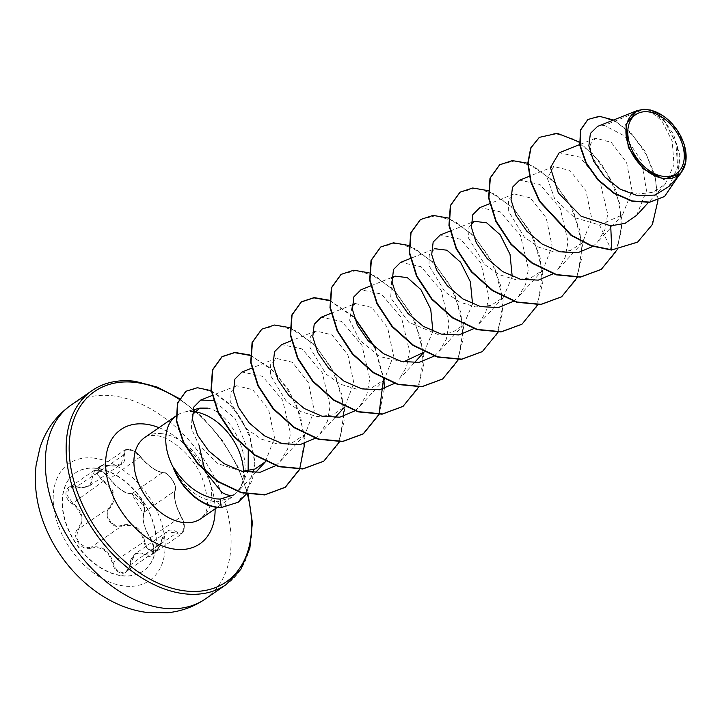<?xml version="1.0" encoding="UTF-8"?>
<svg xmlns="http://www.w3.org/2000/svg" width="722" height="722" viewBox="0 0 722 722"><rect width="100%" height="100%" fill="white"/><g stroke="black" fill="none" stroke-linecap="round" stroke-linejoin="round"><path stroke-width="0.54" stroke-dasharray="3.61 2.71" d="M121.883 575.596A59.637 39.566 55.4 0 0 143.299 570.994A59.637 39.566 55.4 0 0 149.77 513.252A59.637 39.566 55.4 0 0 96.901 468.262A59.637 39.566 55.4 0 0 75.485 472.865A59.637 39.566 55.4 0 0 69.014 530.607A59.637 39.566 55.4 0 0 121.883 575.596M121.621 575.768A59.637 39.566 55.4 0 0 143.037 571.165A59.637 39.566 55.4 0 0 149.508 513.423A59.637 39.566 55.4 0 0 96.649 468.443A59.637 39.566 55.4 0 0 75.223 473.045A59.637 39.566 55.4 0 0 68.752 530.787A59.637 39.566 55.4 0 0 121.621 575.768M91.062 548.07C101.405 546.031 108.462 550.967 112.226 562.871C113.895 568.792 117.081 572.248 121.774 573.259C126.359 573.412 129.103 570.705 130.023 565.127C132.406 553.973 137.532 550.579 145.393 554.947C153.272 561.138 157.143 546.879 150.05 537.845C143.804 527.565 141.864 519.235 144.238 512.873C148.1 507.999 137.135 491.863 131.088 493.487C124.166 493.162 117.099 488.225 109.897 478.668C106.576 473.903 102.533 471.042 97.768 470.076C93.246 469.851 91.36 471.962 92.1 476.394C93.138 485.157 88.021 488.55 76.749 486.565C65.449 482.738 61.596 497.016 72.11 503.685C81.803 511.6 83.743 519.93 77.922 528.675C70.639 535.895 81.595 552.041 91.062 548.07L91.107 547.231L88.264 547.673C77.796 544.605 74.61 538.35 78.716 528.928C84.673 519.867 82.651 511.185 72.651 502.9L66.857 494.886L69.276 487.639L77.028 486.736L82.254 487.531L89.925 485.626L94.438 470.979L102.037 471.439L109.825 478.298C115.43 486.132 121.639 491.177 128.462 493.433L131.891 493.731C137.487 492.278 147.829 507.503 144.301 512.024C141.792 518.712 143.813 527.376 150.356 538.034L153.822 547.655L151.521 554.812L148.055 555.263L145.961 554.18L135.628 553.494L126.386 571.445L122.081 572.483C117.659 571.517 114.681 568.25 113.155 562.655C109.157 550.326 101.811 545.182 91.107 547.231L121.792 526.031C133.299 523.405 140.655 528.549 143.84 541.455C145.158 547.141 148.037 550.48 152.477 551.473L156.864 550.39L166.963 531.843L176.637 532.98L178.641 534.127L181.962 533.775L184.245 526.591L181.375 517.051C187.07 525.381 183.587 538.143 177.242 532.258C169.462 527.141 163.903 530.814 160.573 543.296C159.499 548.377 156.909 550.868 152.802 550.76C148.624 549.821 145.943 546.671 144.761 541.292C141.331 527.962 133.678 522.611 121.801 525.237C112.912 529.172 103.12 514.687 110.132 507.999C117.045 497.999 114.942 488.965 103.824 480.897C93.977 475.446 97.452 462.667 107.948 465.681C120.827 467.251 126.377 463.578 124.599 454.652C123.67 450.952 125.204 449.201 129.211 449.391C133.498 450.266 137.234 452.694 140.42 456.674C148.967 466.484 156.62 471.845 163.398 472.748C168.127 471.674 177.937 486.15 175.076 489.967C173.289 496.429 175.392 505.463 181.375 517.051M163.398 472.748A0.722 0.641 -93.2 0 0 162.576 472.531L159.499 471.98C153.109 469.363 146.774 464.408 140.51 457.089L132.505 450.429L124.888 449.941L121.314 463.93L113.291 466.087L107.713 465.528L99.762 466.565L97.289 473.876L103.336 481.691C114.148 489.381 116.17 498.054 109.392 507.728C103.156 513.712 109.897 527.25 118.841 526.546L121.792 526.031L121.801 525.237M242.041 471.349L217.954 463.686L199.119 445.465L191.366 428.498L192.214 414.672M194.11 411.693A49.331 32.725 55.4 0 0 183.785 412.262A49.331 32.725 55.4 0 0 176.583 415.529M205.391 471.872L204.967 470.934M173.46 468.208C183.686 487.242 197.052 498.324 213.568 501.456L217.502 501.718L231.717 497.35L240.002 488.252A49.331 32.725 55.4 0 0 243.494 471.349M636.651 215.327L646.515 190.734L641.398 160.744L624.738 136.079L604.449 125.402L643.898 109.275M647.932 109.627L661.83 120.755L672.227 141.232L673.996 164.824L665.124 184.254L652.832 192.368L637.526 194.101L621.407 189.543L606.949 179.904L590.569 154.409L590.578 143.958L595.65 138.2L611.191 142.315L626.606 162.549L632.048 190.698L622.572 214.822L599.495 224.975L574.306 217.539L554.677 198.812L547.366 178.343L553.738 166.511L569.884 170.419L585.858 190.527L591.769 218.613L582.582 242.592L570.344 250.597L555.001 252.14L538.883 247.267L524.407 237.213L508.279 210.788L508.586 199.949L514.082 193.911L530.246 197.837L546.211 217.936L552.113 246.022L542.926 269.992L530.679 278.015L515.346 279.54L499.236 274.676L484.751 264.622L468.623 238.206L468.93 227.358L474.435 221.32M512.205 276.526L503.279 297.401L491.023 305.415L475.699 306.949L459.58 302.076L445.086 292.013L428.976 265.615L429.283 254.767L434.779 248.72L410.304 258.512M472.558 303.935L463.623 324.801L452.252 332.499L438.046 334.521L408.751 322.292L390.674 297.816L391.838 278.394M432.911 331.335L423.976 352.21M403.408 361.902L379.555 356.524L359.529 340.089L349.619 320.189L352.183 305.794M355.477 303.538L371.622 307.437L387.606 327.562L393.508 355.63L384.321 379.61L372.092 387.615L356.749 389.158L340.631 384.294L326.145 374.231L310.018 347.823L310.325 336.984L315.821 330.938L331.976 334.846L347.941 354.944L353.852 383.048L344.665 407.009L332.427 415.033L317.084 416.558L300.975 411.693L286.481 401.631L270.362 375.232L270.678 364.384L276.174 358.338L292.329 362.254L308.303 382.371L314.205 410.466L305.009 434.418L292.762 442.442L277.438 443.967L261.31 439.084L246.816 429.03L230.715 402.623L231.022 391.784L236.518 385.747L252.673 389.654L268.647 409.762L274.55 437.857L265.362 461.827M233.639 494.94L239.271 490.301L248.133 470.934M248.26 450.501L235.065 418.462L213.315 400.457M275.623 465.69L280.145 461.575L287.636 449.012L290.497 433.408L282.609 400.114L262.474 376.306L241.987 372.01M315.261 438.281L319.792 434.166L327.283 421.63L330.144 405.99L322.265 372.714L302.13 348.916L281.634 344.602M354.908 410.881L359.448 406.757L366.947 394.194L369.799 378.581L361.912 345.287L341.777 321.498L321.29 317.202M414.22 362.859L399.104 379.357L406.585 366.812L409.455 351.181L401.567 317.897L381.433 294.098L360.946 289.793M434.211 356.063L438.75 351.948L446.241 339.403L449.102 323.781L441.223 290.497L421.088 266.698L400.593 262.393M503.279 297.401L478.406 324.548L485.897 311.994L488.749 296.363L480.87 263.079L460.726 239.289L440.249 234.993M513.523 301.264L518.053 297.139L525.544 284.585L528.405 268.972L520.526 235.688L500.382 211.88L479.904 207.593M557.709 269.73L565.2 257.185L568.061 241.554L560.173 208.27L540.038 184.48L519.551 180.175M592.825 246.446L597.365 242.33L604.856 229.786L607.716 214.163L599.82 180.87L579.694 157.08L559.207 152.775M604.449 125.402L597.572 126.395M668.897 186.484L677.723 167.08L675.837 143.127L664.881 121.828L649.863 109.915M664.294 116.693L676.848 129.752L684.627 146.124M599.495 224.975L611.444 250.056M637.544 242.105L651.415 226.049L657.498 203.956L655.576 179.11L646.632 155.068L632.634 135.113L616.254 121.801L600.406 116.576L587.789 119.599M664.43 196.537L678.662 174.363L677.371 145.321L664.366 120.935L648.022 109.627M658.049 200.021L654.908 174.895L644.899 151.133L630.198 132.036L613.583 120.005M678.536 175.969L679.763 154.923L673.59 134.382L662.688 118.516L650.612 110.087M207.394 408.129C231.473 411.459 256.012 462.612 240.002 488.252M539.244 137.451L554.902 133.417L573.981 139.22L593.213 154.255L609.305 176.493L619.449 202.837L621.741 229.551L615.451 252.844L601.164 269.45M499.588 164.86L515.246 160.816L534.325 166.62L553.557 181.655L569.649 203.893L579.793 230.237L582.085 256.942L575.804 280.244L561.517 296.85M459.932 192.269L475.59 188.225L494.669 194.028L513.902 209.055L529.993 231.293L540.146 257.637L542.439 284.342L536.148 307.644L521.862 324.259M420.276 219.668L435.944 215.625L455.022 221.428L474.246 236.464L490.346 258.702L500.49 285.046L502.783 311.751L496.492 335.053L482.206 351.668M380.629 247.077L396.288 243.034L415.367 248.837L434.599 263.873L450.69 286.111L460.844 312.455L463.127 339.169L456.845 362.462L442.55 379.068M340.974 274.477L356.641 270.434L375.72 276.246L394.952 291.282L411.044 313.519L421.188 339.863L423.48 366.568L417.19 389.871L402.894 406.477M329.494 300.614L354.267 317.617M374.384 346.858L383.544 378.815M261.671 329.286L277.338 325.243L296.408 331.046L315.64 346.082L331.732 368.319L341.885 394.663L344.177 421.368L337.887 444.671L323.6 461.277M250.191 355.423L270.38 368.085L288.249 389.221L300.496 415.701L304.747 443.552M185.807 391.369L198.225 387.958L213.17 391.974L228.351 402.912L241.518 419.365L250.724 439.274L254.622 460.185L252.456 480.283L238.043 502.35M579.378 142.035L600.659 162.387L616.182 190.707L622.283 221.744L617.175 249.686M527.764 163.235L553.025 180.527L573.25 210.183L582.455 245.2L577.474 277.203M488.108 190.644L513.414 207.981L533.657 237.718L542.818 272.808L537.719 304.819M448.452 218.044L473.767 235.39L494.001 265.127L503.162 300.208L498.072 332.228M408.805 245.453L434.112 262.79L454.355 292.527L463.515 327.617L458.416 359.628M369.15 272.853L394.411 290.145L414.636 319.801L423.85 354.818L418.859 386.821M329.494 300.262L354.006 316.796M375.115 347.481L383.914 379.005M384.375 388.635L379.113 414.437M289.847 327.662L315.153 345.008L335.396 374.745L344.556 409.825L339.457 441.846M250.191 355.071L275.497 372.408L295.74 402.145L304.901 437.234L299.81 469.246M211.14 390.656L232.899 407.073L249.18 433.805L255.019 463.948L246.382 494.019M145.393 554.947A0.722 0.46 125.2 0 1 145.961 554.18L176.637 532.98A0.722 0.496 -50 0 0 177.242 532.258M130.023 565.127L160.573 543.296M112.226 562.871L144.761 541.292M110.132 507.999L109.392 507.728L78.716 528.928L77.922 528.675M103.824 480.897L72.11 503.685M107.948 465.681L76.749 486.565M124.599 454.652A0.722 0.505 162.1 0 0 123.706 454.95L93.021 476.15A0.722 0.478 -13.1 0 1 92.1 476.394M140.42 456.674L109.897 478.668M150.05 537.845L181.032 516.826C175.356 505.626 173.334 496.953 174.986 490.825A0.722 0.65 -153.2 0 0 175.076 489.967M144.238 512.873A0.722 0.623 30.4 0 1 144.301 512.024L174.986 490.825C178.181 486.646 167.766 471.276 162.576 472.531L131.891 493.731A0.722 0.623 83 0 1 131.088 493.487M94.293 458.163A71.036 47.129 55.4 0 0 55.197 515.219A71.036 47.129 55.4 0 0 124.049 585.993A71.036 47.129 55.4 0 0 163.145 528.946A71.036 47.129 55.4 0 0 94.293 458.163M205.247 599.016A117.912 78.229 55.4 0 0 218.035 484.859A117.912 78.229 55.4 0 0 113.507 395.909A117.912 78.229 55.4 0 0 71.162 405.015M92.01 390.602A117.912 78.229 -124.6 0 1 134.355 381.505A117.912 78.229 -124.6 0 1 238.883 470.455A117.912 78.229 -124.6 0 1 226.085 584.612M162.441 433.742A49.331 32.725 -124.6 0 1 206.167 470.952A49.331 32.725 -124.6 0 1 200.815 518.703C203.703 514.768 213.351 511.618 202.079 477.738C193.216 455.022 169.083 436.151 155.681 435.592C150.375 435.167 146.719 435.817 144.725 437.55A49.331 32.725 -124.6 0 1 162.441 433.742M159.02 427.668A69.456 46.082 -124.6 0 1 215.111 508.82M179.056 399.185A115.755 76.803 -124.6 0 1 247.429 494.218M217.502 501.718L220.923 507.674M99.762 466.565L99.762 466.565C101.008 465.311 103.706 464.932 107.849 465.428C115.619 466.295 120.114 465.798 121.314 463.939L89.988 485.59M192.819 409.943L183.785 412.262M665.115 184.254L648.437 202.458M595.65 138.2L579.676 144.59M622.572 214.822L597.365 242.33M553.738 166.511L529.253 176.294M582.582 242.592L557.709 269.739M514.082 193.911L489.958 203.559M542.926 269.992L518.062 297.139M471.15 222.629L449.95 231.103M463.623 324.801L438.75 351.948M391.847 277.438L370.648 285.912M352.201 304.837L330.992 313.321M384.321 379.61L359.448 406.757M315.821 330.938L291.345 340.721M334.918 417.659L319.792 434.166M276.174 358.338L251.689 368.13M305.018 434.418L280.145 461.566M236.518 385.747L212.033 395.53M255.362 472.739L239.271 490.301M231.717 497.35L217.132 507.431M179.363 398.589L202.223 416.946L222.177 440.122L237.827 466.529L248.124 494.353M151.521 554.812L181.962 533.775C185.355 529.307 185.166 523.676 181.384 516.88L176.944 507.024C175.338 503.766 173.406 491.511 175.139 490.626C178.487 485.879 166.872 470.518 162.838 472.45C155.772 471.195 148.353 465.961 140.582 456.737C138.416 453.669 135.095 451.268 130.637 449.553C129.473 448.885 127.55 449.021 124.888 449.941L94.429 470.988C100.114 469.58 105.213 472.116 109.726 478.614C112.415 481.98 111.82 482.729 120.565 489.651C124.049 491.483 123.949 493.126 131.675 493.803C132.658 492.413 140.898 498.415 141.449 500.734L144.481 507.602L144.653 510.625C142.008 509.885 149.012 523.585 131.675 493.803C149.084 509.236 143.813 510.815 144.165 512.178C143.028 513.685 142.739 516.753 143.299 521.392L146.178 531.013L150.032 538.016C154.517 547.52 155.004 553.115 151.503 554.821M166.972 531.843C165.04 532.006 162.973 535.886 160.78 543.486C159.616 547.411 158.317 549.713 156.864 550.381L126.386 571.445C127.415 571.535 128.552 569.351 129.807 564.911C131.269 560.687 128.733 560.868 135.628 553.494L166.963 531.843M99.726 466.592L69.276 487.639C69.718 486.547 72.245 486.276 76.857 486.827C80.178 488.325 84.537 487.928 89.925 485.626"/><path stroke-width="1.08" d="M663.536 176.385A35.838 23.781 -124.6 0 1 628.799 140.673A35.838 23.781 -124.6 0 1 648.527 111.883A35.838 23.781 -124.6 0 1 683.265 147.595A35.838 23.781 -124.6 0 1 663.536 176.385M664.032 178.514A38.203 25.342 -124.6 0 1 627.003 140.447A38.203 25.342 -124.6 0 1 648.031 109.762A38.203 25.342 -124.6 0 1 664.475 116.829A38.203 25.342 -124.6 0 1 684.564 145.889A38.203 25.342 -124.6 0 1 664.032 178.514M684.655 146.232L685.9 161.827L680.629 173.677L663.816 179.218L643.23 168.903L628.33 147.396L625.884 124.482L637.03 110.628L643.898 109.275L650.612 110.087M175.942 415.989A49.331 32.725 55.4 0 0 173.632 468.091L173.659 467.63C185.328 485.599 199.552 496.014 216.329 498.866L220.237 499.101L233.639 494.94C230.336 496.005 226.401 495.121 221.834 492.296L205.391 471.872M173.659 467.63A47.697 31.642 55.4 0 0 217.43 507.196A47.697 31.642 55.4 0 0 221.257 507.44L220.237 499.101M192.214 414.672L199.94 408.12L207.394 408.129M243.494 471.349A49.331 32.725 55.4 0 0 194.299 411.72A49.331 32.725 55.4 0 0 194.11 411.693M204.967 470.934L199.119 445.465M173.632 468.091L173.46 468.208A47.697 31.642 55.4 0 0 220.923 507.674L238.215 502.232L220.923 507.674M471.15 222.629L474.435 221.32L486.628 222.809L500.184 234.776L510.03 254.379L512.205 276.526M434.779 248.72L446.972 250.209L460.528 262.185L470.374 281.779L472.558 303.935M391.838 278.394L395.133 276.129L407.316 277.618L420.881 289.594L430.727 309.197L432.911 331.335M414.22 362.859L423.976 352.21L403.408 361.902M352.183 305.794L355.477 303.538M255.362 472.739L265.362 461.827L254.992 469.047L242.041 471.349M248.133 470.934L248.26 450.501M213.315 400.457L200.725 400.069L193.758 407.091L192.476 419.59L197.539 435.122L208.577 450.826L224.208 463.741L242.303 471.412L260.29 472.215L275.623 465.69M251.689 368.13L241.987 372.01L234.894 379.095L233.459 391.613L238.341 407.181L249.18 422.921L264.577 435.889L282.41 443.651L300.153 444.599L315.261 438.281M291.345 340.721L281.634 344.602L274.541 351.686L273.106 364.195L277.988 379.772L288.818 395.503L304.233 408.49L322.075 416.251L339.809 417.19L354.908 410.881M330.992 313.321L321.29 317.202L314.196 324.295L312.761 336.849L317.68 352.453L328.582 368.229L344.042 381.189L361.921 388.887L379.664 389.754L394.772 383.31M370.648 285.912L360.946 289.793L353.852 296.877L352.408 309.395L357.3 324.981L368.13 340.703L383.535 353.681L401.351 361.433L419.103 362.381L434.211 356.063M410.304 258.512L400.593 262.393L393.49 269.496L392.073 282.067L397.001 297.672L407.903 313.429L423.345 326.38L441.241 334.087L458.993 334.936L474.092 328.501M440.249 234.993L433.155 242.078L431.72 254.586L436.602 270.154L447.423 285.885L462.829 298.872L480.671 306.624L498.415 307.572L513.523 301.264M489.958 203.559L479.904 207.584L472.793 214.687L471.376 227.231L476.303 242.845L487.188 258.602L502.656 271.571L520.544 279.279L538.287 280.127L553.377 273.692M529.253 176.294L519.551 180.175L512.467 187.251L511.023 199.768L515.905 215.346L526.735 231.085L542.123 244.045L559.965 251.816L577.69 252.772L592.825 246.446M579.676 144.59L559.207 152.775L550.471 167.549L558.296 192.891L581.102 216.212L610.722 225.86L625.135 223.324L636.651 215.327L648.437 202.458M637.03 110.628L597.581 126.404L590.397 133.435L588.854 145.853L593.71 161.295L604.621 176.773L620.135 189.173L637.968 195.843L655.188 195.048L668.897 186.484L680.629 173.677M650.179 109.924L662.399 115.376M637.382 242.222L611.444 250.056L637.544 242.105M587.789 119.599L580.425 130.05L579.811 145.429L585.921 163.073L597.897 179.968L614.025 193.379L632.039 201.203L649.529 202.313L664.43 196.537M637.716 241.996L652.444 224.407L658.049 200.021M613.583 120.005L599.305 116.287L587.952 119.482L580.759 129.816L580.136 145.203L586.255 162.847L598.231 179.742L614.35 193.144L632.373 200.978L649.863 202.088L664.601 196.429L678.536 175.969M579.378 142.035L557.447 133.362L539.406 137.342L531.049 147.703L528.089 163.037L531.04 181.592L539.821 201.267L571.472 235.219L591.453 245.624L611.769 249.821L610.722 225.86M611.444 250.056L591.119 245.85L571.138 235.444L539.487 201.492L530.715 181.827L527.764 163.271L530.724 147.929L539.244 137.451M601.164 269.45L580.389 277.158L556.319 274.847L532.078 263.25L510.968 244.388L495.833 221.401L488.595 198.054L489.994 178.144L499.588 164.86M561.517 296.85L540.742 304.558L516.672 302.247L492.431 290.659L471.322 271.797L456.187 248.819L448.949 225.463L450.338 205.553L459.932 192.269M521.862 324.259L501.095 331.967L477.025 329.656L452.775 318.059L431.666 299.206L416.531 276.219L409.293 252.862L410.683 232.953L420.276 219.668M482.206 351.668L461.439 359.366L437.37 357.056L413.119 345.459L392.01 326.606L376.875 303.619L369.646 280.262L371.036 260.353L380.629 247.077M442.55 379.068L421.783 386.775L397.714 384.465L373.464 372.868L352.354 354.006L337.219 331.019L329.99 307.662L331.38 287.753L340.974 274.477M402.894 406.477L382.128 414.175L358.058 411.865L333.808 400.268L312.698 381.406L297.572 358.419L290.334 335.062L291.733 315.162L301.164 301.995L313.935 297.843L329.494 300.614M354.267 317.617L374.384 346.858M383.544 378.815L378.969 414.238M378.879 414.455L363.085 433.994L342.472 441.584L318.402 439.274L294.161 427.677L273.051 408.814L257.916 385.828L250.687 362.471L252.077 342.571L261.671 329.286M323.6 461.277L302.834 468.984L278.764 466.674L254.514 455.086L233.405 436.223L218.27 413.246L211.032 389.889L212.421 369.98L221.853 356.803L234.632 352.652L250.191 355.423M304.747 443.552L299.666 469.047M299.576 469.264L285.064 487.404L264.694 494.931L241.184 492.738L217.773 481.664L197.62 463.876L183.298 442.487L176.421 421.079L177.459 403.12L185.807 391.369M617.175 249.686L601.327 269.342L580.723 276.923L556.653 274.613L532.403 263.016L511.293 244.162L496.158 221.176L488.929 197.819L490.319 177.91L499.75 164.742L512.376 160.6L527.764 163.235M577.474 277.203L561.68 296.742L541.076 304.332L517.006 302.022L492.756 290.425L471.647 271.571L456.512 248.585L449.283 225.228L450.672 205.319L460.094 192.151L472.729 188L488.108 190.644M537.719 304.819L522.033 324.142L501.429 331.732L477.35 329.431L453.109 317.833L432 298.98L416.865 275.994L409.627 252.637L411.017 232.728L420.439 219.56L433.074 215.409L448.452 218.044M498.072 332.228L482.377 351.551L461.764 359.141L437.694 356.83L413.453 345.233L392.344 326.38L377.209 303.393L369.971 280.037L371.361 260.128L380.792 246.96L393.427 242.809L408.805 245.453M458.416 359.628L442.721 378.96L422.108 386.55L398.039 384.23L373.797 372.633L352.688 353.78L337.553 330.793L330.324 307.437L331.714 287.527L341.145 274.36L353.771 270.218L369.15 272.853M418.859 386.821L403.066 406.36L382.452 413.95L358.383 411.639L334.142 400.042L313.032 381.18L297.897 358.193L290.668 334.837L292.058 314.927L301.489 301.769L314.124 297.617L329.494 300.262M354.006 316.796L375.115 347.481M383.914 379.005L384.375 388.635M379.113 414.437L363.41 433.769L342.806 441.35L318.736 439.039L294.486 427.442L273.385 408.589L258.25 385.602L251.012 362.245L252.411 342.336L261.833 329.169L274.468 325.026L289.847 327.662M339.457 441.846L323.772 461.168L303.159 468.758L279.089 466.448L254.848 454.851L233.738 435.998L218.604 413.011L211.365 389.654L212.755 369.745L222.177 356.578L234.812 352.426L250.191 355.071M299.81 469.246L285.398 487.179L265.019 494.705L241.509 492.503L218.107 481.439L197.954 463.65L183.632 442.261L176.755 420.845L177.783 402.894L185.969 391.252L197.377 387.723L211.14 390.656M246.382 494.019L238.215 502.232M71.162 405.015A117.912 78.229 55.4 0 0 58.365 519.172A117.912 78.229 55.4 0 0 162.892 608.123A117.912 78.229 55.4 0 0 205.247 599.016L226.085 584.612A117.912 78.229 -124.6 0 1 183.74 593.71A117.912 78.229 -124.6 0 1 79.212 504.768A117.912 78.229 -124.6 0 1 92.01 390.602L71.162 405.015C56.09 415.728 45.676 430.005 39.927 447.848L36.1 465.239C33.627 487.377 37.291 509.371 47.083 531.212C65.675 573.133 105.042 607.292 147.071 612.464L167.883 612.725C181.529 611.272 193.983 606.697 205.247 599.016M247.429 494.218A115.755 76.803 -124.6 0 1 184.615 590.858A115.755 76.803 -124.6 0 1 72.426 475.509A115.755 76.803 -124.6 0 1 136.133 382.525A115.755 76.803 -124.6 0 1 179.056 399.185M217.132 507.431L200.815 518.703A49.331 32.725 -124.6 0 1 183.099 522.511A49.331 32.725 -124.6 0 1 139.373 485.301A49.331 32.725 -124.6 0 1 144.725 437.55L175.942 415.971M215.111 508.82A69.456 46.082 -124.6 0 1 174.923 549.189A69.456 46.082 -124.6 0 1 107.596 479.977A69.456 46.082 -124.6 0 1 145.835 424.184A69.456 46.082 -124.6 0 1 159.02 427.668M179.363 398.589L157.125 387.055L135.077 381.306C118.345 379.312 103.995 382.407 92.01 390.602M199.94 408.12L192.819 409.943M449.95 231.103L440.249 234.984M395.133 276.129L391.847 277.438M355.477 303.529L352.201 304.837M344.665 407.018L334.918 417.659M212.033 395.53L200.716 400.06M248.124 494.353L252.384 522.629L249.857 548.251L240.832 569.378L226.085 584.612"/></g></svg>
